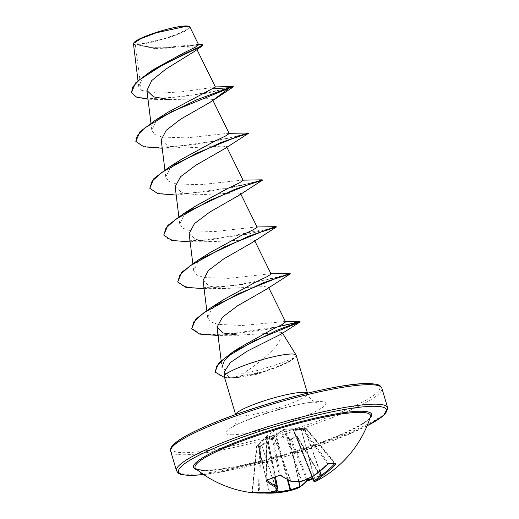 <?xml version="1.0" encoding="UTF-8"?>
<svg xmlns="http://www.w3.org/2000/svg" width="519" height="519" viewBox="0 0 519 519"><rect width="100%" height="100%" fill="white"/><g stroke="black" fill="none" stroke-linecap="round" stroke-linejoin="round"><path stroke-width="0.39" stroke-dasharray="2.6 1.95" d="M334.878 463.182A109.256 36.862 -134.2 0 1 331.842 463.324A109.256 36.862 -134.2 0 1 328.54 463.13L327.625 463.655A109.347 95.872 100.3 0 1 313.826 475.255L301.247 429.31L306.625 428.902L334.878 463.182L334.71 463.707L334.878 463.182A0.824 0.753 -96.3 0 0 335.521 463.461L306.71 428.921L306.424 429.382A0.824 0.35 91.5 0 0 306.106 428.616L284.587 429.291L272.125 436.096A0.824 0.746 44.2 0 1 273.117 436.511L284.036 430.063L301.247 429.31A0.824 0.396 -88.5 0 1 301.636 428.558M267.038 480.075A0.824 0.376 -107.1 0 0 267.227 479.588L266.948 480.146L267.227 479.588A109.256 84.02 124.9 0 0 279.151 475.112L272.008 436.537A0.824 0.422 -10.5 0 1 272.027 436.531A0.824 0.376 72.5 0 1 272.125 436.096L266.357 438.257L267.051 437.562L267.577 435.525L256.834 445.951L256.983 446.502L258.118 445.51L267.246 436.375L266.02 439.178A0.824 0.363 -1.3 0 1 265.91 439.003A0.824 0.363 -1.3 0 1 266.279 438.691A0.824 0.363 -1.3 0 1 266.305 438.685L272.008 436.537A0.824 0.422 -10.5 0 1 273.117 436.511L280.273 475.138L279.151 475.112A0.824 0.324 -114 0 1 279.06 475.56M251.981 492.641A0.824 0.396 96 0 0 252.461 491.889L252.117 491.837L256.639 446.515A0.824 0.733 -96.8 0 1 256.899 445.925L259.967 445.951A0.824 0.74 -82.2 0 0 259.669 446.541L256.555 446.489L256.983 446.502L252.461 491.889L252.117 491.837A109.256 49.091 94.4 0 0 258.456 491.889L259.545 491.947A109.347 98.662 -100.6 0 0 270.827 492.395M267.22 435.817A0.824 0.571 52.1 0 0 267.071 436.518L267.246 436.375A0.824 0.824 -116.6 0 1 267.577 435.525L278.677 427.805L304.517 428.532M334.573 463.545L306.424 429.382L293.54 429.998L296.349 435.973L297.419 436.615L290.29 439.366L289.258 438.633L276.575 436.447L262.076 445.224L260.759 446.535L259.967 445.951L275.628 435.882L276.809 435.597L289.654 437.738L290.88 438.451L296.647 436.284L295.519 435.532L292.632 429.654L292.995 429.356L306.106 428.616A0.824 0.72 -84.5 0 1 306.152 428.623L304.854 428.538M204.337 470.259C223.06 470.727 271.612 459.691 311.419 445.756C345.719 434.403 371.014 420.221 370.417 416.731A91.526 13.384 -16.6 0 1 301.61 449.616A91.526 13.384 -16.6 0 1 205.232 470.603A91.526 13.384 -16.6 0 1 195.851 468.774M184.582 26.566A27.092 3.964 163.4 0 0 149.44 35.091A27.092 3.964 163.4 0 0 138.69 43.81A27.092 3.964 163.4 0 0 173.833 35.286A27.092 3.964 163.4 0 0 184.582 26.566M133.941 42.785A29.032 4.243 163.4 0 0 137.048 44.426A29.032 4.243 163.4 0 0 170.926 36.654A29.032 4.243 163.4 0 0 188.974 26.385M133.48 43.946L135.316 44.926L136.984 44.751L154.785 48.41L192.51 47.793L196.558 48.741L194.456 51.42M224.169 371.928L228.412 376.606L233.556 377.534A37.491 5.482 -16.6 0 1 228.483 377.864A37.491 5.482 -16.6 0 1 224.312 376.645M296.161 355.223A37.491 5.482 -16.6 0 1 294.331 357.818L294.312 357.572C287.351 361.12 275.064 365.395 257.456 370.397L243.632 373.187C260.739 361.795 283.432 344.551 281.201 332.64L238.312 335.164L219.284 335.436L264.696 329.805L296.44 322.824M215.411 87.049L181.416 91.869L157.491 93.219L141.317 90.267L135.316 44.926M233.329 86.894L206.925 93.148L156.394 99.408L169.564 99.577L208.34 98.668L212.479 99.544L210.487 102.055M161.195 139.858L167.624 145.742L183.071 148.025L222.456 146.105L226.582 146.663L225.09 148.46M175.163 186.684L181.579 192.575L197.032 194.852L236.417 192.932L240.537 193.49L239.051 195.287M189.117 233.511L195.54 239.402L210.993 241.679L250.379 239.759L254.498 240.316L253.013 242.114M203.072 280.338L209.507 286.228L224.954 288.506L264.333 286.585L268.453 287.143L266.974 288.94M243.632 373.187L228.23 372.966L221.957 367.283L221.139 360.608M232.402 352.758L238.662 348.21M285.586 321.949L284.081 321.598L242.029 325.504L217.999 324.375L210.617 321.786L207.658 317.647L211.59 309.408L223.78 299.547M270.023 273.805L228.587 278.353L204.201 277.581L196.701 274.992L193.697 270.821L197.648 262.562L209.825 252.721M257.139 227.218L256.062 226.978L214.632 231.526L190.252 230.76L182.74 228.159L179.736 223.994L183.687 215.742L195.864 205.894M243.177 180.391L242.101 180.151L200.678 184.699L176.304 183.934L168.792 181.339L165.775 177.167L169.719 168.915L181.91 159.061M229.216 133.565L228.146 133.325L186.723 137.872L162.324 137.1L154.818 134.505L151.82 130.34L155.765 122.095L167.942 112.24M141.317 90.267L138.703 86.491L142.68 78.414L154.986 68.657M198.641 44.796L197.168 44.472L170.414 46.957L151.976 47.346L137.905 44.848L170.53 37.245L185.153 31.244L189.915 27.059M156.394 99.408L147.993 99.213M202.974 45.147L198.232 45.134L186.094 46.58L153.488 48.338L136.984 44.751M233.219 86.504L218.311 90.3L182.876 96.793L147.584 98.805L136.302 96.664L131.333 92.291M201.612 44.485L171.504 47.573L151.924 47.871L137.016 44.783M294.331 357.818L287.805 362.554L258.468 373.985L238.772 377.527L233.556 377.534M162.226 148.226L220.056 140.487L248.387 133.402M176.181 195.053L234.004 187.32L262.348 180.229M190.142 241.88L247.972 234.14L276.309 227.056M204.103 288.707L245.338 284.159L278.917 277.049M218.058 335.475L219.284 335.436M224.578 377.553L233.881 377.8L257.671 373.492L257.456 370.397M135.719 141.064L141.486 145.748L154.552 147.772L194.301 144.756L232.7 137.217L248.277 133.007M149.68 187.891L155.447 192.575L168.513 194.599L208.255 191.582L246.655 184.05L262.238 179.834M163.641 234.724L168.085 238.889L178.011 241.108L209.682 240.07L270.769 228.276M177.595 281.545L183.369 286.228L196.429 288.253L236.171 285.236L274.577 277.704L290.16 273.487M191.556 328.378L201.236 334.087L223.384 334.839L277.821 326.762M215.106 371.935L221.412 376.547L229.703 377.521L257.554 373.096A36.324 5.313 -16.6 0 0 294.312 357.572M294.39 358.013A36.324 5.313 -16.6 0 1 289.738 361.477A36.324 5.313 -16.6 0 1 257.671 373.492L258.468 373.985M315.228 481.619A109.775 4.249 68 0 0 315.344 481.476A0.824 0.824 21.4 0 1 314.203 481.048A108.951 4.217 -112 0 1 313.638 481.003L313.638 480.996M312.581 478.349A109.256 96.242 -139.4 0 0 313.904 477.869A109.256 96.242 -139.4 0 0 319.769 475.43L320.223 475.449L297.387 436.7A0.824 0.642 -59.8 0 0 297.127 436.317L296.258 435.811A0.824 0.642 -59.8 0 1 296.518 436.2L314.293 481.068A0.824 0.753 58.3 0 0 315.344 481.476A110.171 45.328 64 0 0 321.319 475.813L320.437 475.826A0.824 0.363 -114.6 0 1 320.366 475.884A0.824 0.363 -114.6 0 1 319.769 475.43L320.223 475.449A109.347 44.984 -116 0 1 314.293 481.068L296.349 435.973A0.824 0.74 -26.4 0 0 296.323 435.915L296.323 435.915A0.824 0.74 -26.4 0 0 295.519 435.532M320.437 475.826A110.08 96.969 40.6 0 1 314.527 478.284A110.08 96.969 40.6 0 1 308.416 480.341L306.482 481.392A0.824 0.714 -140.1 0 0 306.813 481.184L306.813 481.184M264.327 493.05A110.171 99.408 79.4 0 1 259.85 492.7L257.664 492.648A0.824 0.733 -97.6 0 0 257.833 492.648L257.833 492.648A0.824 0.733 -97.6 0 0 258.456 491.889L259.669 446.541L260.759 446.535L259.545 491.947A0.824 0.344 -84.2 0 0 259.811 492.7L254.304 492.855M292.995 429.356A0.824 0.61 77.6 0 1 293.54 429.998L293.365 430.141A0.824 0.785 -28.9 0 0 293.319 430.05L293.319 430.05A0.824 0.785 -28.9 0 0 292.632 429.654M306.625 428.902L306.71 428.921A0.824 0.824 0 0 0 306.152 428.623A0.824 0.72 -84.5 0 1 306.625 428.902M313.963 475.761L313.528 475.352L313.8 475.878M300.988 428.545L313.528 475.352A108.951 105.831 150.7 0 1 301.584 480.763L301.007 480.905A0.824 0.532 -94 0 0 301.318 481.36M283.406 429.576A0.824 0.564 68.9 0 1 284.036 430.063L301.007 480.905A108.951 78.395 -122.9 0 1 290.802 480.866L290.608 480.886A0.824 0.681 -66.8 0 0 290.958 481.314M277.989 489.573L277.814 489.696A108.951 70.467 87.3 0 1 269.504 491.889L269.264 491.993A109.347 95.872 100.3 0 1 252.461 491.889M284.587 429.291L301.786 481.366M327.839 464.057L302.648 429.349A0.824 0.396 -88.4 0 1 303.044 428.597A0.824 0.753 -95.5 0 1 303.596 428.876L328.54 463.13A0.824 0.72 -83.9 0 0 329.007 463.409L329.007 463.409M272.923 435.357A0.824 0.571 56.9 0 1 273.714 435.791L290.802 480.866A0.824 0.506 -85.7 0 0 291.133 481.353M272.605 435.597A0.824 0.746 44.2 0 1 273.597 436.018L290.608 480.886A109.347 44.984 -116 0 1 280.273 475.138A0.824 0.61 -56 0 0 280.487 475.495M319.951 471.278L304.977 429.343A0.824 0.35 91.5 0 0 304.659 428.584M319.743 471.447L304.659 429.232A0.824 0.603 90.3 0 0 304.108 428.571M267.227 479.588L266.305 438.685A0.824 0.331 66.4 0 1 266.357 438.257A0.824 0.727 -133.1 0 0 266.02 439.178L266.941 480.107M266.922 437.738A0.824 0.727 -133.1 0 0 266.734 437.854L266.734 437.854A0.824 0.727 -133.1 0 0 266.578 438.652L274.557 477.448M267.051 437.562A0.824 0.811 -171.4 0 0 266.61 438.159L266.61 438.159A0.824 0.811 -171.4 0 0 266.623 438.458L274.635 477.415M293.365 430.141L311.984 476.857L293.319 430.05L296.239 435.804A0.824 0.642 -59.8 0 0 295.778 435.778M312.814 478.94L320.852 475.702L320.249 475.346L297.419 436.615A0.824 0.824 0 0 0 297.127 436.317A0.824 0.642 -59.8 0 0 296.647 436.284A0.824 0.344 72.9 0 1 296.965 436.739L319.769 475.43M258.462 444.524A0.824 0.525 42 0 0 258.326 444.614L258.326 444.614A0.824 0.525 42 0 0 258.306 445.198L269.504 491.889A0.824 0.629 80.4 0 1 269.121 492.706M258.04 444.932L269.264 491.993A0.824 0.383 84.7 0 1 268.965 492.739M306.482 479.439L290.29 439.366A0.824 0.662 124.2 0 1 290.88 438.451A0.824 0.363 65.9 0 1 291.263 438.879L307.475 478.998M298.97 481.548L289.498 438.834A0.824 0.662 124.2 0 1 290.095 437.919M298.769 481.554L289.258 438.633A0.824 0.5 103.3 0 1 289.654 437.738M288.064 479.965L276.575 436.447A0.824 0.532 92.7 0 1 276.809 435.597M287.351 479.601L275.628 435.882M261.063 444.958L261.848 445.542L276.445 490.857M276.744 490.753L261.582 444.543M321.319 475.813A0.824 0.733 35.9 0 1 320.223 475.449M306.482 481.392A110.171 48.137 -105.1 0 1 299.586 487.393A0.824 0.74 -120.8 0 0 299.69 487.354M259.85 492.7A0.824 0.344 -84.2 0 1 259.811 492.7L264.281 493.05M251.488 492.589A0.824 0.74 -81.3 0 0 252.117 491.837M277.639 490.384A0.824 0.616 70.1 0 0 277.814 489.696L267.071 436.518M257.664 492.648A110.08 49.461 -85.6 0 1 254.459 492.855A110.08 49.461 -85.6 0 1 254.245 492.849M369.989 418.061A92.901 13.585 -16.6 0 1 295.609 450.992A92.901 13.585 -16.6 0 1 203.857 470.35A92.901 13.585 -16.6 0 1 196.941 469.65M387.667 407.746A110.171 16.108 -16.6 0 1 309.869 447.333A110.171 16.108 -16.6 0 1 188.76 474.275A110.171 16.108 -16.6 0 1 176.505 470.694M171.86 447.534A108.523 15.868 163.4 0 0 183.882 452.685A108.523 15.868 163.4 0 0 324.66 418.541A108.523 15.868 163.4 0 0 367.724 383.625M170.693 451.199A110.171 16.108 163.4 0 0 182.954 454.78A110.171 16.108 163.4 0 0 304.056 427.838A110.171 16.108 163.4 0 0 381.854 388.251M235.704 414.545A37.491 5.482 163.4 0 0 235.73 414.941A37.491 5.482 163.4 0 0 239.901 416.16A37.491 5.482 163.4 0 0 281.11 406.993A37.491 5.482 163.4 0 0 307.579 393.519A37.491 5.482 163.4 0 0 307.378 393.181M231.61 434.76A52.179 7.629 163.4 0 0 299.294 418.34A52.179 7.629 163.4 0 0 320.002 401.557A52.179 7.629 163.4 0 0 252.318 417.977A52.179 7.629 163.4 0 0 231.61 434.76M367.082 425.827A108.523 15.868 -16.6 0 1 203.63 474.554M293.54 429.998L312.179 476.76M251.228 492.57L252.033 491.83L256.555 446.489A0.824 0.824 0 0 1 256.834 445.951L258.326 444.614C262.355 440.138 265.306 437.212 267.194 435.837L267.499 435.597L267.246 436.362L275.472 477.084L267.246 436.375M235.62 414.577L235.73 414.941C237.91 422.738 232.596 428.11 233.025 427.267C235.107 422.271 303.738 400.233 315.734 402.316L316.59 402.355L314.715 401.777C311.523 400.473 309.142 397.723 307.579 393.519L307.469 393.155M196.558 48.741L196.973 49.584M150.919 123.003L151.814 130.34M212.479 99.544L212.868 100.336M164.873 169.83L165.775 177.167M226.582 146.663L226.855 147.221M178.834 216.657L179.736 223.994M240.537 193.49L240.816 194.048M192.796 263.483L193.697 270.821M254.498 240.316L254.777 240.874M206.757 310.31L207.658 317.647M268.459 287.143L268.732 287.701M138.703 86.491L137.976 80.601M154.785 48.41L153.488 48.338M215.359 86.939L214.892 86.939M198.492 44.485L197.168 44.472M238.772 377.527L233.881 377.8M183.071 148.025L164.166 148.175M197.032 194.852L178.114 195.001M210.993 241.679L192.082 241.828M224.954 288.506L206.037 288.655M284.081 321.598L285.424 321.618M256.062 226.978L257.022 226.978M242.101 180.151L243.061 180.151M228.146 133.325L229.1 133.325M287.805 362.547L289.738 361.477M203.688 474.593L241.316 468.008L287.091 456.013L331.959 440.988L367.05 425.891M266.76 480.205L265.91 439.003A0.824 0.824 0 0 1 266.169 438.38L267.551 435.538"/><path stroke-width="0.78" d="M327.839 464.057L329.578 463.188A0.824 0.72 -83.9 0 1 329.007 463.409L335.521 463.461A0.824 0.753 -96.3 0 0 335.962 463.24L335.585 464.252A110.171 99.408 79.4 0 1 322.169 475.942A109.775 73.795 74.3 0 1 314.774 481.431A109.775 4.249 68 0 0 315.228 481.619A110.171 110.171 0 0 0 370.417 416.731L370.417 416.731A91.526 13.384 -16.6 0 0 360.283 412.358A91.526 13.384 -16.6 0 0 255.504 436.155A91.526 13.384 -16.6 0 0 195.851 468.774L195.851 468.774A110.171 110.171 0 0 0 251.897 492.687A110.08 49.461 -85.6 0 1 251.28 492.602L251.968 492.641A0.824 0.396 96 0 0 251.981 492.641A110.171 96.599 -79.7 0 0 268.9 492.739A0.824 0.383 84.7 0 0 268.946 492.745A0.824 0.383 84.7 0 0 268.965 492.739M308.416 480.341A0.824 0.337 -106.6 0 1 308.331 480.399A0.824 0.337 -106.6 0 1 307.838 479.906A109.256 96.242 -139.4 0 0 312.581 478.349M266.941 480.107L266.948 480.146A109.347 47.774 74.9 0 0 276.368 486.232L276.452 486.258A108.951 6.994 77.9 0 0 277.989 489.553L277.989 489.56A0.824 0.804 151.4 0 1 277.269 490.526A109.775 7.045 -102.1 0 1 275.725 487.205A110.171 48.137 -105.1 0 1 266.234 481.074L266.805 480.01A110.08 84.655 -55.1 0 0 278.82 475.501L281.071 475.501A110.171 45.328 64 0 0 291.483 481.288A109.775 78.985 57.1 0 0 301.76 481.327A109.775 106.635 -29.3 0 0 313.794 475.878L313.794 475.878A110.171 96.599 -79.7 0 0 327.703 464.187M147.993 99.213L136.503 97.092L131.45 92.68L135.511 82.962L150.348 71.622L154.986 68.657L184.459 52.549L195.092 47.339L198.641 44.796L189.915 27.059L188.974 26.385A29.032 4.243 163.4 0 0 186.224 25.95A29.032 4.243 163.4 0 0 156.323 32.392A29.032 4.243 163.4 0 0 133.941 42.785L133.48 43.946L137.976 80.601M189.467 26.644L186.691 26.21L156.349 32.762L140.915 38.646L133.636 43.343M281.201 332.64L282.368 332.9L280.448 334.47L247.115 351.194L230.462 362.47L224.169 371.928L224.279 376.431A37.491 5.482 -16.6 0 1 251.468 362.943A37.491 5.482 -16.6 0 1 291.989 354.003A37.491 5.482 -16.6 0 1 296.07 355.022A37.491 5.482 -16.6 0 1 296.161 355.223L307.469 393.155M235.62 414.577L224.312 376.645A37.491 5.482 -16.6 0 1 224.279 376.431M131.45 92.68L132.819 86.848L139.455 79.822L163.2 64.7L202.378 45.821L194.456 51.42L165.892 69.059L151.788 80.516L146.922 90.475L153.611 96.891L169.564 99.577M210.247 102.224L229.294 88.094L233.329 86.894L210.247 102.224L180.716 119.13L166.242 130.263L161.195 139.858L164.873 169.83M229.1 133.325L248.27 133L248.387 133.402L225.09 148.46L195.799 165.243L180.554 176.739L175.163 186.684L178.834 216.657M243.061 180.151L262.225 179.827L262.355 180.223L239.051 195.287L209.76 212.07L194.515 223.566L189.117 233.511L192.796 263.483M270.769 228.276L276.199 226.66L276.316 227.05L253.013 242.114L223.721 258.897L208.469 270.393L203.072 280.338M278.917 277.049L290.264 273.883L266.974 288.94L237.683 305.723L222.43 317.219L217.033 327.165L223.274 332.99L238.312 335.164M221.957 367.283L224.357 360.634L232.402 352.758M277.821 326.762L300.034 321.521L276.361 330.512L232.415 352.284L238.662 348.21L270.516 330.382L281.849 324.706L285.586 321.949L268.459 287.143M211.583 307.242L223.78 299.547L255.737 282.089L267.227 276.595L271.1 274.045L270.023 273.805L290.147 273.481L262.562 283.069L211.583 307.242L195.78 319.042L191.673 328.767L199.692 334.106L218.058 335.475M276.199 226.66L248.588 236.249L197.622 260.421L209.825 252.721L241.783 235.256L253.266 229.768L257.139 227.218L240.537 193.49M262.225 179.827L234.64 189.416L183.668 213.588L195.864 205.894L227.822 188.429L239.317 182.935L243.177 180.391L226.582 146.663M248.27 133L220.672 142.595L169.7 166.768L181.91 159.061L213.86 141.603L225.356 136.108L229.216 133.565L212.868 100.336M155.745 119.934L139.948 131.735L135.835 141.453L137.295 135.504L144.451 128.167L171.737 111.611L229.294 88.094L229.177 87.705L196.604 99.843L155.745 119.934L167.942 112.24L215.411 87.049L196.973 49.584M233.329 86.894L233.219 86.504L214.892 86.939M202.378 45.821L202.858 44.751L198.492 44.485M212.174 88.885L229.177 87.705L233.213 86.498M150.348 71.622L186.269 52.97L198.66 47.326L202.858 44.751M135.835 141.453L143.886 146.812L162.226 148.226M248.393 133.396L233.044 138.404L196.792 153.124L161.883 172.366L152.061 181.209L149.796 188.287L157.847 193.639L176.181 195.053M262.355 180.223L247.012 185.225L210.753 199.945L175.844 219.193L166.022 228.036L163.751 235.113L171.808 240.466L190.142 241.88M276.316 227.05L260.966 232.051L224.714 246.772L189.805 266.013L179.983 274.856L177.712 281.934L185.763 287.292L204.103 288.707M290.264 273.883L274.934 278.878L238.669 293.605L203.759 312.847L193.937 321.689L191.673 328.767M296.44 322.824L300.131 321.923L254.083 340.879L224.792 358.052L216.845 365.843L215.164 372.129L224.578 377.553M169.7 166.768L153.903 178.562L149.796 188.287M183.668 213.588L167.864 225.389L163.751 235.113M197.622 260.421L181.825 272.216L177.712 281.934M232.415 352.284L218.59 363.138L215.106 371.935M298.769 481.554L299.852 486.439A0.824 0.551 -113.8 0 1 299.586 487.393A109.775 81.781 -108.5 0 1 290.283 490.63A0.824 0.551 -104.5 0 0 290.621 489.651A108.951 81.172 71.5 0 0 299.852 486.439L300.047 486.42A109.347 47.774 74.9 0 0 306.898 480.458L307.838 479.906L307.475 478.998M313.638 480.996L311.984 476.857L313.813 480.86A0.824 0.603 58.3 0 0 314.774 481.431A0.824 0.824 132.1 0 1 313.638 481.003A0.824 0.824 0 0 0 313.852 481.308L315.228 481.619M312.179 476.76L313.813 480.86A108.951 73.244 -105.7 0 0 321.157 475.41L321.397 475.313A0.824 0.331 54.3 0 0 322.169 475.942A0.824 0.584 48.7 0 1 321.157 475.41L319.743 471.447M251.254 492.57L268.946 492.745A0.824 0.824 0 0 0 269.011 492.739A0.824 0.629 80.4 0 1 268.9 492.739A109.775 70.999 -92.7 0 0 277.269 490.526A0.824 0.616 70.1 0 0 277.464 490.5A0.824 0.824 0 0 0 277.989 489.56L275.472 477.084L277.989 489.573M287.351 479.601L290.283 490.63A109.775 109.431 122.1 0 1 277.269 492.803L277.269 492.81A0.824 0.357 -95.2 0 1 277.256 492.81A0.824 0.357 -95.2 0 1 276.835 492.051L277.127 491.954A108.951 108.614 -57.9 0 0 290.043 489.787L290.621 489.651L288.064 479.965M319.951 471.278L321.397 475.313A109.347 98.662 -100.6 0 0 334.71 463.707L335.585 464.252M312.814 478.94L306.813 481.184A0.824 0.714 -140.1 0 0 306.898 480.458L306.482 479.439M329.007 463.409L313.794 475.878M299.69 487.354A0.824 0.74 -120.8 0 0 300.047 486.42L298.97 481.548M313.963 475.761L313.911 475.858A0.824 0.824 0 0 1 313.82 475.91L301.76 481.327A0.824 0.532 -94 0 1 301.545 481.418A0.824 0.824 0 0 0 301.786 481.366M301.318 481.36A0.824 0.532 -94 0 0 301.545 481.418L291.224 481.379A0.824 0.506 -85.7 0 0 291.483 481.288A0.824 0.681 -66.8 0 1 290.958 481.314A0.824 0.824 0 0 0 291.224 481.379A0.824 0.506 -85.7 0 1 291.133 481.353M306.813 481.184L299.755 487.322A0.824 0.824 0 0 1 299.664 487.367L290.309 490.624A0.824 0.824 0 0 1 290.283 490.63L277.269 492.81L276.744 490.753M290.958 481.314L280.487 475.495A0.824 0.61 -56 0 0 281.071 475.501M280.487 475.495L279.06 475.56A0.824 0.324 -114 0 1 278.82 475.501M279.06 475.56L267.038 480.075A0.824 0.376 -107.1 0 1 266.805 480.01M266.948 480.146A0.824 0.636 128.7 0 1 266.234 481.074M274.557 477.448L276.368 486.232A0.824 0.694 116 0 1 275.725 487.205A0.824 0.779 157.4 0 0 276.452 486.258L274.635 477.415M277.639 490.384A0.824 0.616 70.1 0 1 277.464 490.5L269.011 492.739A0.824 0.629 80.4 0 0 269.121 492.706M329.578 463.188A110.08 37.141 45.8 0 0 332.9 463.383A110.08 37.141 45.8 0 0 335.962 463.24M254.245 492.849A110.08 49.461 -85.6 0 1 251.897 492.687L254.304 492.855M196.941 469.65A92.901 13.585 -16.6 0 1 249.081 437.407A92.901 13.585 -16.6 0 1 361.243 411.23A92.901 13.585 -16.6 0 1 369.989 418.061M203.63 474.554A108.523 15.868 -16.6 0 1 190.629 475.32A108.523 15.868 -16.6 0 1 233.699 440.404A108.523 15.868 -16.6 0 1 374.471 406.26A108.523 15.868 -16.6 0 1 367.082 425.827M170.693 451.199L176.505 470.694A110.171 16.108 -16.6 0 1 254.297 431.107A110.171 16.108 -16.6 0 1 375.406 404.165A110.171 16.108 -16.6 0 1 387.667 407.746L381.854 388.251A110.171 16.108 163.4 0 0 369.593 384.67A110.171 16.108 163.4 0 0 248.484 411.612A110.171 16.108 163.4 0 0 170.693 451.199C170.55 448.455 169.908 446.911 178.121 440.754C186.12 435.182 199.03 428.817 216.851 421.662C265.52 401.862 341.34 382.724 368.205 383.541C381.257 384.144 380.07 385.915 381.854 388.251M367.724 383.625A108.523 15.868 163.4 0 0 253.369 408.537A108.523 15.868 163.4 0 0 171.86 447.534M307.378 393.181A37.491 5.482 163.4 0 0 303.407 392.306A37.491 5.482 163.4 0 0 263.425 401.064A37.491 5.482 163.4 0 0 235.704 414.545M277.269 492.81A0.824 0.824 0 0 1 277.256 492.81A110.171 99.408 79.4 0 1 264.327 493.05M270.827 492.395A109.347 98.662 -100.6 0 0 276.835 492.051L276.445 490.857M176.505 470.694C178.393 472.991 176.726 474.736 190.149 475.404L203.688 474.593M282.531 333.159L296.07 355.022M146.922 90.475L150.919 123.003M254.498 240.316L271.093 274.045M203.078 280.338L206.757 310.31M217.033 327.165L221.139 360.608M281.713 333.717L300.131 321.923L300.034 321.521M285.424 321.618L300.014 321.514M257.022 226.978L276.186 226.654M290.16 273.487L290.277 273.876M215.048 371.74L215.164 372.129M367.05 425.891L383.71 415.479L387.667 407.746M195.851 468.774L198.213 469.708L204.337 470.259M335.521 463.461L334.963 463.208M308.331 480.399C306.917 481.009 306.917 481.009 308.331 480.399M277.256 492.81L264.281 493.05"/></g></svg>
